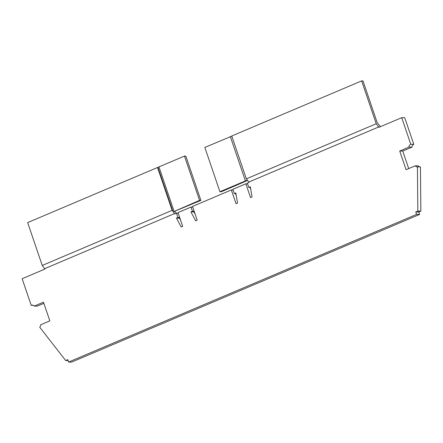<?xml version="1.0" encoding="UTF-8"?>
<svg xmlns="http://www.w3.org/2000/svg" width="443" height="443" viewBox="0 0 443 443"><rect width="100%" height="100%" fill="white"/><g stroke="black" fill="none" stroke-linecap="round" stroke-linejoin="round"><path stroke-width="0.66" d="M408.712 168.6L402.737 151.057L411.94 147.154A3.167 2.846 90.8 0 1 413.779 144.302L410.766 144.263L401.712 117.666L378.926 127.335L376.229 123.741L361.643 80.892L231.755 136.001L246.347 178.85L376.229 123.741M411.94 147.154L408.928 147.109A3.167 2.846 90.8 0 1 410.766 144.263M402.737 151.057L399.724 151.019L408.928 147.109M420.285 166.928A3.167 2.846 90.8 0 1 418.27 165.865L415.257 165.826L406.093 169.713L399.724 151.019M420.85 211.134L418.757 212.025L415.744 211.981L417.838 211.095L420.85 211.134L420.435 166.933L417.422 166.889A3.167 2.846 90.8 0 1 417.345 166.889A3.167 2.846 90.8 0 1 415.257 165.826M417.838 211.095L417.422 166.889M418.757 212.025L419.582 214.456L416.57 214.412L415.744 211.981M419.582 214.456L71.611 362.108L68.599 362.069L416.57 214.412M68.084 360.558L65.68 360.524L67.773 359.633L68.599 362.069M43.868 303.333L37.284 306.13L34.272 306.085L43.475 302.181L49.843 320.876L40.678 324.769A3.167 2.846 -89.2 0 1 39.693 327.167L65.68 360.524M33.303 305.349L31.204 305.321A3.167 2.846 -89.2 0 1 32.256 305.111A3.167 2.846 -89.2 0 1 34.272 306.085M42.246 265.457L172.128 210.347L157.536 167.498L27.654 222.607L42.246 265.457L44.937 269.051L22.15 278.725L31.204 305.321M178.236 213.249L176.508 213.227L174.824 213.941L173.307 211.815L200.9 200.397L199.549 200.38L173.307 211.815M179.675 217.48L177.948 217.458L176.508 213.227M180.689 220.453L179.448 218.139L176.436 218.094L177.948 217.458M179.448 218.139L179.841 217.973M192.738 207.097L191.005 207.075L178.008 212.59L182.688 226.334L181.187 226.971L176.436 218.094M194.178 211.328L192.445 211.305L191.005 207.075M194.344 211.82L190.939 211.942L192.445 211.305M233.079 189.981L231.351 189.953L192.511 206.432L197.19 220.182L195.69 220.819L190.939 211.942M193.951 211.987L195.186 214.301M235.92 193.569L234.297 193.547L235.803 192.904L237.537 203.066L236.03 203.702L231.351 189.953M236.257 195.551L235.582 193.563M247.582 183.823L245.854 183.801L232.857 189.316L234.297 193.547M250.422 187.417L248.794 187.395L250.306 186.752L252.039 196.908L250.533 197.55L245.854 183.801M250.755 189.399L250.079 187.411M378.782 126.914L248.9 182.023L249.044 182.45L247.355 183.164L248.794 187.395M413.779 144.302L404.725 117.711L401.712 117.666M231.8 136.134L204.832 147.43L219.911 191.736L221.262 191.758L247.609 180.423M230.338 136.605L245.422 180.916L219.911 191.736M361.643 80.892L362.989 80.908L377.17 122.567L380.476 126.676M176.375 213.282L174.858 211.394M248.9 182.023L246.347 178.85M157.536 167.498L184.465 156.069L185.816 156.091L200.9 200.397M44.793 268.63L174.68 213.52M157.968 167.504L172.864 211.261L172.128 210.347M184.465 156.069L199.549 200.38M158.954 166.895L174.038 211.206M247.526 180.323L245.422 180.916M247.266 180.318L247.083 179.769M172.864 211.261L173.052 211.809"/></g></svg>
